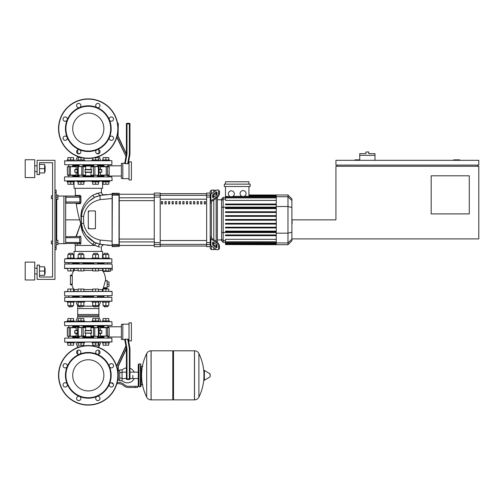 <?xml version="1.0" encoding="UTF-8"?>
<svg xmlns="http://www.w3.org/2000/svg" width="504" height="504" viewBox="0 0 504 504"><rect width="100%" height="100%" fill="white"/><g stroke="black" fill="none" stroke-linecap="round" stroke-linejoin="round"><path stroke-width="0.76" d="M459.749 160.329L459.749 159.85L453.795 159.85L453.795 160.329M469.274 213.904L431.178 213.904L431.178 175.808L469.274 175.808L469.274 213.904M477.609 165.091L477.609 166.282M291.885 238.902L478.8 238.902L478.8 166.282L335.935 166.282L335.935 219.857L292.169 219.857L291.885 222.321M478.8 165.091L478.8 160.329L335.935 160.329L335.935 165.091L478.8 165.091M359.743 159.85L354.98 159.85L354.98 160.329M337.126 165.091L337.126 166.282M65.677 219.857L79.657 219.857M374.982 155.327L359.743 155.327L359.743 153.663L365.935 153.663L365.935 151.994L368.796 151.994L368.796 153.663L374.982 153.663L374.982 160.329M359.743 160.329L359.743 155.327M52.58 195.804L52.58 162.71L39.488 162.71L39.488 174.617L37.107 174.617L37.107 160.329L54.961 160.329L54.961 279.38L37.107 279.38L37.107 265.098L39.488 265.098L39.488 277.005L52.58 277.005L52.58 243.904L51.389 243.904L51.389 241.044L52.58 241.044L52.58 198.664L51.389 198.664L51.389 195.804L52.58 195.804L52.58 162.71L39.488 162.71L52.58 162.71L52.58 243.904M51.389 241.044L51.389 243.904M56.152 240.332L57.941 240.332L57.941 242.474L56.152 242.474M57.941 242.474L57.941 244.616L56.152 244.616M51.389 195.804L51.389 198.664M56.152 195.092L57.941 195.092L57.941 197.234L56.152 197.234M57.941 197.234L57.941 199.376L56.152 199.376M100.8 321.647L102.325 321.647L100.8 321.647L98.885 316.884L98.885 315.813L77.717 315.813L77.717 316.884L77.717 308.549L98.885 308.549L77.717 308.549L77.717 306.167L75.795 301.411M132.791 375.341L132.791 378.542L132.791 375.341M122.075 380.589A7.503 7.503 0 0 0 134.215 378.542M134.215 372.141A7.503 7.503 0 0 0 129.969 368.285L129.969 348.554L128.331 339.249L124.702 339.249L126.397 348.869L118.301 366.225L126.397 348.869L126.397 378.914A0.592 0.592 0 0 0 126.989 379.506L129.37 379.506A0.592 0.592 0 0 0 129.969 378.914L129.969 348.554L129.969 378.914L129.37 378.914L129.37 379.506M126.397 367.914A7.503 7.503 0 0 0 122.075 370.094M119.694 380.104L117.678 380.104M119.694 372.601L119.694 380.816L122.075 380.816L122.075 369.867L119.694 369.867L119.694 372.601L122.075 372.601M119.694 370.579L118.301 370.579L118.301 366.225L118.301 379.273L118.062 366.175L118.301 379.273L117.804 379.273M113.318 383.96L113.532 384.747M135.173 387.488L137.554 387.488L137.554 386.297L135.173 386.297L135.173 387.488L128.425 387.488A7.144 7.144 0 0 1 123.959 385.919L123.115 385.239A7.144 7.144 0 0 0 118.648 383.676L116.871 383.676M117.193 382.486L118.648 382.486A8.335 8.335 0 0 1 123.858 384.313L124.709 384.987A5.954 5.954 0 0 0 128.425 386.297L135.173 386.297M112.014 382.857L112.014 383.676L113.148 383.676M119.694 378.082L122.075 378.082M140.408 386.77L140.408 363.913L138.978 363.913L138.978 386.77L140.408 386.77L141.126 386.058L141.126 366.295L142.79 366.295M172.79 351.527L173.508 350.816L173.508 399.867L194.462 399.867L194.462 350.816L194.525 399.867A4.883 4.883 0 0 0 198.897 397.146L198.897 353.537L198.897 397.146A49.291 49.291 0 0 0 203.925 377.761M194.525 399.867L194.525 350.816A4.883 4.883 0 0 1 198.897 353.537A49.291 49.291 0 0 1 203.925 372.922M203.925 375.341L203.925 370.686L204.378 370.434L204.378 380.249L203.925 379.997L203.925 375.341M210.174 375.341L210.174 374.081L210.174 375.341M151.061 350.816L172.79 350.816L172.79 399.867L151.124 399.867L151.124 350.816L151.061 399.867A4.883 4.883 0 0 1 146.683 397.146L146.683 353.537L146.683 397.146A49.291 49.291 0 0 1 146.683 353.537A4.883 4.883 0 0 1 151.061 350.816L151.061 399.867M141.126 386.058L141.126 366.295M105.897 258.785L64.726 258.785L111.869 258.785L111.869 262.836L82.612 262.836M64.726 262.836L88.301 262.836M74.012 263.308L72.96 262.836L78.75 262.836M97.852 262.836L97.493 262.836L97.493 264.027M93.681 264.027L93.681 262.836L93.328 262.836M103.635 262.836L104.297 262.836M68.437 262.836L70.699 262.836M67.845 258.073L67.845 254.545L70.699 254.545L70.699 258.073L67.126 258.073L67.126 258.785L64.726 258.785L64.487 262.597L111.869 262.836M101.386 258.546L102.325 258.785L102.325 258.073L105.897 258.073L105.897 254.545L108.757 254.545L108.757 258.073M70.699 258.073L74.271 258.073L74.271 258.785L75.216 258.546M88.301 359.755A15.586 15.586 0 0 1 103.881 375.341A15.586 15.586 0 0 1 88.301 390.928A15.586 15.586 0 0 1 72.715 375.341A15.586 15.586 0 0 1 88.301 359.755M88.301 405.103A29.761 29.761 0 0 1 58.533 375.341A29.761 29.761 0 0 1 88.301 345.58A29.761 29.761 0 0 1 118.062 375.341A29.761 29.761 0 0 1 88.301 405.103A29.761 29.761 0 0 1 58.533 375.341A29.761 29.761 0 0 1 88.301 345.58M79.55 354.224A22.856 22.856 0 0 1 97.045 354.224A2.142 2.142 0 0 1 96.352 350.727A2.142 2.142 0 0 1 99.383 350.727A2.142 2.142 0 0 1 97.045 354.224A22.856 22.856 0 0 1 109.418 366.591A2.142 2.142 0 0 1 111.397 363.63A2.142 2.142 0 0 1 113.539 365.772A2.142 2.142 0 0 1 109.418 366.591A22.856 22.856 0 0 1 109.418 384.086A2.142 2.142 0 0 1 112.915 383.393A2.142 2.142 0 0 1 112.915 386.423A2.142 2.142 0 0 1 109.418 384.086A22.856 22.856 0 0 1 97.045 396.459A2.142 2.142 0 0 1 100.013 398.437A2.142 2.142 0 0 1 97.864 400.586A2.142 2.142 0 0 1 97.045 396.459A22.856 22.856 0 0 1 67.183 366.591A22.856 22.856 0 0 1 79.55 354.224A2.142 2.142 0 0 1 76.589 352.246A2.142 2.142 0 0 1 78.731 350.097A2.142 2.142 0 0 1 79.55 354.224M88.301 397.725A22.384 22.384 0 0 1 65.917 375.341A22.384 22.384 0 0 1 88.301 352.957A22.384 22.384 0 0 1 110.685 375.341A22.384 22.384 0 0 1 88.301 397.725M80.249 399.956A2.142 2.142 0 0 1 77.219 399.956A2.142 2.142 0 0 1 79.55 396.459A2.142 2.142 0 0 1 80.249 399.956M65.199 387.053A2.142 2.142 0 0 1 63.057 384.911A2.142 2.142 0 0 1 67.183 384.086A2.142 2.142 0 0 1 65.199 387.053M63.687 367.29A2.142 2.142 0 0 1 63.687 364.26A2.142 2.142 0 0 1 67.183 366.591A2.142 2.142 0 0 1 63.687 367.29M88.301 113.072A15.586 15.586 0 0 0 72.715 128.659A15.586 15.586 0 0 0 88.301 144.245A15.586 15.586 0 0 0 103.881 128.659A15.586 15.586 0 0 0 88.301 113.072M118.062 128.659A29.761 29.761 0 0 0 88.301 98.897A29.761 29.761 0 0 0 58.533 128.659A29.761 29.761 0 0 0 88.301 158.42A29.761 29.761 0 0 0 118.062 128.659M88.301 151.515A22.856 22.856 0 0 0 97.045 107.541A22.856 22.856 0 0 0 79.55 107.541A2.142 2.142 0 0 0 80.249 104.044A2.142 2.142 0 0 0 77.219 104.044A2.142 2.142 0 0 0 79.55 107.541L79.55 107.541A22.856 22.856 0 0 0 67.183 119.914A2.142 2.142 0 0 0 65.199 116.947A2.142 2.142 0 0 0 63.057 119.089A2.142 2.142 0 0 0 67.183 119.914A2.142 2.142 0 0 1 67.183 119.914A22.856 22.856 0 0 0 67.183 137.409A2.142 2.142 0 0 0 63.687 136.71A2.142 2.142 0 0 0 63.687 139.74A2.142 2.142 0 0 0 67.183 137.409L67.183 137.409A22.856 22.856 0 0 0 79.55 149.776A2.142 2.142 0 0 0 76.589 151.754A2.142 2.142 0 0 0 78.731 153.903A2.142 2.142 0 0 0 79.55 149.776L79.55 149.776A22.856 22.856 0 0 0 88.301 151.515M88.301 151.042A22.384 22.384 0 0 0 110.685 128.659A22.384 22.384 0 0 0 88.301 106.275A22.384 22.384 0 0 0 65.917 128.659A22.384 22.384 0 0 0 88.301 151.042M97.045 149.776A2.142 2.142 0 0 0 96.352 153.273A2.142 2.142 0 0 0 99.383 153.273A2.142 2.142 0 0 0 97.045 149.776L97.045 149.776M109.418 137.409A2.142 2.142 0 0 0 111.397 140.37A2.142 2.142 0 0 0 113.539 138.228A2.142 2.142 0 0 0 109.418 137.409L109.418 137.409M109.418 119.914A2.142 2.142 0 0 0 112.915 120.607A2.142 2.142 0 0 0 112.915 117.577A2.142 2.142 0 0 0 109.418 119.914A2.142 2.142 0 0 1 109.418 119.908M97.045 107.541A2.142 2.142 0 0 0 100.013 105.563A2.142 2.142 0 0 0 97.864 103.415A2.142 2.142 0 0 0 97.045 107.541L97.045 107.541M72.608 263.308L79.103 263.308M82.914 263.308L93.681 263.308M73.559 268.632L74.277 269.476L74.088 270.428A16.462 16.462 0 0 0 71.738 275.216L70.44 275.216L70.44 284.741L71.738 284.741A16.462 16.462 0 0 0 74.088 289.529C74.516 290.417 74.189 291.047 73.118 291.406C74.189 291.047 74.516 290.417 74.088 289.529L78.151 289.529M103.018 271.247L103.156 271.404A16.462 16.462 0 0 1 105.563 280.218L105.5 280.218M103.295 288.313A16.462 16.462 0 0 1 102.507 289.529L98.444 289.529M70.44 284.741L72.274 284.741L72.267 284.143L72.274 284.741L72.267 284.143L72.274 284.741L72.267 284.143L72.274 284.741L72.267 284.143L72.274 284.741L72.267 284.143L70.44 284.143M72.267 284.143L72.274 275.216L72.267 275.814L72.274 275.216L72.267 275.814L72.274 275.216L70.44 275.216M70.699 291.406L70.699 289.025L67.845 289.025L67.845 291.406L64.487 291.646L111.869 291.406L64.487 291.646L64.726 295.93L112.108 295.691L107.806 295.93L107.806 297.36M112.108 268.311L64.487 268.311L111.869 268.55M68.557 264.027L111.869 264.027L64.726 264.027L64.487 268.311L67.845 268.55L67.845 270.932L73.559 270.932L73.559 268.55L78.151 268.55L78.151 270.932L83.866 270.932L83.866 268.55L92.73 268.55L92.73 270.932L98.444 270.932L98.444 268.55L95.59 268.55L95.59 270.932M103.994 297.36L103.755 295.93M97.732 295.93L97.493 297.36M93.681 297.36L93.448 295.93M70.699 289.025L73.559 289.025L73.559 291.406L78.151 291.406L78.151 289.025L83.866 289.025L83.866 291.406L92.73 291.406L92.73 289.025L98.444 289.025L98.444 291.406L103.043 291.406L103.043 289.025L108.757 289.025L108.757 291.406L112.108 291.646L112.108 295.691L72.841 295.93M78.87 295.93L83.154 295.93M103.225 288.313L107.113 288.313L107.113 280.218M103.295 288.238L105.512 280.23M105.897 270.932L105.897 268.55L110.326 268.55L108.757 268.55L110.326 268.55L108.757 268.55L110.326 268.55L108.757 268.55L108.757 270.932L103.043 270.932L103.043 268.55L98.444 268.55L103.043 268.55L102.287 270.428L98.444 270.428M110.326 268.55L110.326 271.404L103.144 271.391M92.73 289.529L83.866 289.529M74.088 270.428L78.151 270.428M83.866 270.428L92.73 270.428M97.493 263.308L103.994 263.308M109.469 301.411L109.469 302.123L102.325 302.123L102.325 301.411M103.994 306.646L107.806 306.646L104.233 306.886L103.994 305.644M108.757 302.123L108.757 305.644L103.043 305.644L103.043 302.123M105.897 302.123L105.897 305.644M105.897 291.406L105.897 289.025M99.162 301.411L99.162 302.123L92.018 302.123L92.018 301.411M93.681 306.646L97.493 306.646L93.92 306.886L93.681 305.644M98.444 302.123L98.444 305.644L92.73 305.644L92.73 302.123M95.59 302.123L95.59 305.644M95.59 291.406L95.59 289.025M84.584 301.411L84.584 302.123L77.44 302.123L77.44 301.411M79.103 306.646L82.914 306.646L79.342 306.886L79.103 305.644M83.866 302.123L83.866 305.644L78.151 305.644L78.151 302.123M81.012 302.123L81.012 305.644M81.012 291.406L81.012 289.025M74.271 301.411L74.271 302.123L67.126 302.123L67.126 301.411M68.796 306.646L72.608 306.646L69.035 306.886L68.796 305.644M73.559 302.123L73.559 305.644L67.845 305.644L67.845 302.123M70.699 302.123L70.699 305.644M72.608 254.545L72.608 253.31L68.796 253.31L68.796 254.545M68.796 253.31L72.608 253.31M70.699 254.545L73.559 254.545L73.559 258.073M78.151 268.55L70.699 268.55L70.699 270.932M107.806 254.545L107.806 253.31L103.994 253.31L103.994 254.545M103.994 253.31L107.806 253.31M103.043 258.073L103.043 254.545L105.897 254.545M105.897 258.073L109.469 258.073L109.469 258.785M97.493 254.545L97.493 253.31L93.681 253.31L93.681 254.545M93.681 253.31L97.493 253.31M92.018 258.785L92.018 258.073L95.59 258.073L95.59 254.545L98.444 254.545L98.444 258.073M92.73 258.073L92.73 254.545L95.59 254.545M95.59 258.073L99.162 258.073L99.162 258.785M95.59 268.55L83.866 268.55M82.914 254.545L82.914 253.31L79.103 253.31L79.103 254.545M79.103 253.31L82.914 253.31M77.44 258.785L77.44 258.073L81.012 258.073L81.012 254.545L83.866 254.545L83.866 258.073M78.151 258.073L78.151 254.545L81.012 254.545M81.012 258.073L84.584 258.073L84.584 258.785M81.012 268.55L81.012 270.932M107.113 281.881L109.015 281.881L109.015 286.644L107.113 286.644M107.113 284.262L109.015 284.262M110.326 270.094L112.228 270.094L112.228 265.337M67.126 342.128L67.126 342.84L70.699 342.84L70.699 345.221L67.845 345.221L67.845 342.84M73.559 342.84L73.559 345.221L70.699 345.221M70.699 342.84L74.271 342.84L74.271 342.128M77.44 342.128L77.44 342.84L81.012 342.84L81.012 345.221L78.151 345.221L78.151 342.84M83.866 342.84L83.866 345.221L81.012 345.221M81.012 342.84L84.584 342.84L84.584 342.128M102.325 342.128L102.325 342.84L105.897 342.84L105.897 345.221L103.043 345.221L103.043 342.84M108.757 342.84L108.757 345.221L105.897 345.221M105.897 342.84L109.469 342.84L109.469 342.128M92.018 342.128L92.018 342.84L95.59 342.84L95.59 345.221L92.73 345.221L92.73 342.84M98.444 342.84L98.444 345.221L95.59 345.221M95.59 342.84L99.162 342.84L99.162 342.128M70.699 321.647L67.126 321.647L67.126 320.935L74.271 320.935L74.271 321.647M73.559 320.935L73.559 318.553L67.845 318.553L67.845 320.935M70.699 320.935L70.699 318.553M81.012 320.935L77.44 320.935L77.44 321.647L84.584 321.647L84.584 320.935L81.012 320.935L81.012 318.553L78.151 318.553L78.151 320.935M83.866 320.935L83.866 318.553L81.012 318.553M102.325 321.647L102.325 320.935L109.469 320.935L109.469 321.647L111.869 321.647L64.726 321.647M108.757 320.935L108.757 318.553L103.043 318.553L103.043 320.935M105.897 320.935L105.897 318.553M95.59 321.647L99.162 321.647L99.162 320.935L95.59 320.935L95.59 318.553L92.73 318.553L92.73 320.935M98.444 320.935L98.444 318.553L95.59 318.553M92.018 321.647L92.018 320.935L95.59 320.935M111.869 301.411L111.869 297.36L64.726 297.36L64.726 301.411L112.108 301.172L64.726 301.411M100.8 301.411L98.885 306.167L97.493 306.167M93.681 306.167L82.914 306.167M79.103 306.167L77.717 306.167M98.885 306.167L98.885 314.502L77.717 314.502L98.885 314.502L98.885 316.884L77.717 316.884L75.795 321.647M103.994 296.648L97.493 296.648M93.681 296.648L82.914 296.648M79.103 296.648L72.608 296.648M72.129 297.36L72.841 297.303M104.473 297.36L103.755 297.303M111.869 342.128L111.869 338.077L64.726 338.077L64.726 342.128L112.108 341.888L64.726 342.128M100.8 342.128L98.885 346.884L97.033 346.884M75.795 342.128L77.717 347.521L77.717 346.884L79.569 346.884M98.885 346.884L98.885 342.84M103.994 337.365L97.493 337.365M93.681 337.365L82.914 337.365M79.103 337.365L72.608 337.365M72.129 338.077L72.841 338.02M104.473 338.077L103.755 338.02M108.039 325.697L64.726 325.697L64.487 321.886L109.469 321.647M64.726 325.697L112.108 325.458L111.869 321.647M72.217 325.697L72.841 325.748M103.755 325.748L105.897 325.697M97.732 325.697L104.473 325.697L103.761 325.697L103.994 327.48M78.87 325.697L72.841 325.697M103.994 326.409L97.493 326.409M93.681 326.409L82.914 326.409M79.103 326.409L72.608 326.409M129.018 340.937L131.399 340.937L131.399 322.837L129.018 322.837L129.018 340.937M129.018 324.148L122.825 324.148L122.825 339.627L124.765 339.627L125.962 346.412L124.765 339.627M129.018 339.627L128.394 339.627L129.969 348.554L128.394 339.627M126.989 379.506L126.989 348.812L126.397 348.869M116.871 367.006L116.632 365.86L125.893 346.002L116.632 366.232M127.682 339.028L129.37 348.604L129.969 348.554M108.423 327.48L104.486 327.48M98.305 336.294L91.205 336.294L98.891 336.294L90.966 336.055L90.966 333.314M79.008 336.294L85.397 336.294M122.825 324.387L121.395 324.387L121.395 339.387L122.825 339.387M97.493 327.008L102.98 327.008L102.822 327.512M77.465 330.46L74.686 330.693L77.465 330.693M77.465 333.314L74.913 333.314L74.686 330.693M91.476 330.46L91.476 333.314L85.031 333.075L85.126 330.46L91.476 330.46L90.966 330.46L90.966 327.72L99.13 327.72L91.205 327.48L93.681 327.48L93.681 325.697M83.009 327.48L85.397 327.48L83.059 327.48L83.28 336.055L81.724 336.055L85.636 336.055L85.636 333.314L85.126 333.314M99.13 330.46L101.909 330.693L101.688 333.314L99.13 333.314M68.701 336.294L68.179 336.294L68.701 336.294M76.01 327.48L67.442 327.72L76.148 327.72L76.148 330.46M67.662 336.294L76.01 336.294M76.135 335.96L75.959 336.275M83.059 327.48L79.008 327.48M85.617 335.96L85.308 336.275M91.293 336.275L90.985 335.96M97.493 325.697L97.493 327.48L98.891 327.48M108.94 327.48L100.586 327.48M100.636 336.275L100.46 335.96M100.586 336.294L109.154 336.055L100.453 336.055L100.453 333.314M97.493 336.766L102.98 336.766L102.822 336.256M81.812 327.48L85.636 327.72L85.636 330.46M100.453 330.46L100.453 327.72L109.154 327.72L109.154 336.055M76.148 333.314L76.148 336.055L67.586 336.294M72.267 275.814L72.274 275.216L72.267 275.814L72.274 275.216L72.267 275.814L70.44 275.814M67.845 268.55L64.726 268.55M108.039 264.027L111.869 264.027L112.108 265.337M103.156 271.404L102.287 270.428M116.632 365.86L125.893 346.002M68.701 327.48L68.179 327.48M109.469 159.97L109.469 160.688L109.469 159.97L102.325 159.97L102.325 160.688M103.043 159.97L103.043 157.588L108.757 157.588L108.757 159.97M105.897 159.97L105.897 157.588M74.271 160.688L74.271 159.97L67.126 159.97L67.126 160.688M67.845 159.97L67.845 157.588L73.559 157.588L73.559 159.97M70.699 159.97L70.699 157.588M84.584 160.688L84.584 159.97L77.44 159.97L77.44 160.688M78.151 159.97L78.151 157.588L81.308 157.588M81.012 159.97L81.012 157.588M83.866 159.97L83.866 158.092M99.162 160.688L99.162 159.97L92.018 159.97L92.018 160.688M92.73 159.97L92.73 158.092M95.294 157.588L98.444 157.588L98.444 159.97M95.59 159.97L95.59 157.588M103.043 181.875L103.043 184.256L105.897 184.256L105.897 181.875L109.469 181.875L109.469 181.163L67.126 181.163L67.126 181.875L70.699 181.875L70.699 184.256L73.559 184.256L73.559 181.875M105.897 184.256L108.757 184.256L108.757 181.875M105.897 181.875L102.325 181.875L102.325 181.163M74.271 181.163L74.271 181.875L70.699 181.875M67.845 181.875L67.845 184.256L70.699 184.256M84.584 181.163L84.584 181.875L81.012 181.875L81.012 184.256L83.866 184.256L83.866 181.875M78.151 181.875L78.151 184.256L81.012 184.256M81.012 181.875L77.44 181.875L77.44 181.163M99.162 181.163L99.162 181.875L95.59 181.875L95.59 184.256L98.444 184.256L98.444 181.875M92.73 181.875L92.73 184.256L95.59 184.256M95.59 181.875L92.018 181.875L92.018 181.163M64.726 160.688L64.726 164.732L111.869 164.732L111.869 160.688L64.487 160.921L111.869 160.688M100.8 160.688L99.074 156.404M75.795 160.688L77.522 156.404M98.885 149.871L98.885 153.644L96.68 153.544M77.717 149.871L77.717 153.644L79.922 153.544M104.473 164.732L103.755 164.789M72.129 164.732L72.841 164.789M72.608 165.444L79.103 165.444M82.914 165.444L93.681 165.444M97.493 165.444L103.994 165.444M129.018 161.872L131.399 161.872L131.399 179.972L129.018 179.972L129.018 161.872M129.018 178.662L122.825 178.662L122.825 163.183L124.765 163.183L125.269 163.781L128.331 163.561L129.969 154.255L128.394 163.183L129.018 163.183M125.269 163.781L126.989 153.997L126.397 153.94L124.765 163.183L125.962 156.398L116.789 137.277M126.989 153.997L126.989 123.896L129.37 123.896L129.37 154.205L129.969 154.255L129.969 123.896A0.592 0.592 0 0 0 129.37 123.304L126.989 123.304A0.592 0.592 0 0 0 126.397 123.896L126.397 153.94L124.702 163.561M118.062 123.304L118.062 136.634L118.301 123.537L117.577 123.304M126.397 153.94L126.397 123.896L126.397 153.94L118.301 136.584M126.989 123.304L129.37 123.304L126.989 123.304L126.989 123.896L126.397 123.896M105.897 175.329L107.9 175.329M68.701 175.329L72.116 175.329M78.29 166.515L85.397 166.515L77.704 166.515L85.636 166.755L85.636 169.495M97.587 166.515L94.172 166.515M122.825 163.422L121.395 163.422L121.395 178.422L122.825 178.422M97.493 175.808L102.98 175.808L102.822 175.298M77.465 172.349L74.686 172.116L74.913 169.495L77.465 169.495M85.126 172.349L85.126 169.495L91.476 169.495L91.476 172.349L85.126 172.349L85.636 172.349L85.636 175.09L77.465 175.09L85.397 175.329L82.914 175.329L82.914 176.879M93.587 175.329L91.205 175.329L93.542 175.329L93.322 166.755L94.878 166.755L90.966 166.755L90.966 169.495L91.476 169.495M99.13 172.349L101.909 172.116L99.13 172.116M99.13 169.495L101.688 169.495L101.909 172.116M100.586 175.329L109.154 175.09L100.453 175.09L100.453 172.349M108.94 166.515L100.586 166.515M100.46 166.849L100.636 166.534M91.293 175.31L90.978 175.001M93.542 175.329L97.587 175.329M90.978 166.849L91.293 166.534M79.103 176.879L79.103 175.329L77.704 175.329M85.308 166.534L85.617 166.849M67.662 175.329L76.01 175.329M75.959 166.534L76.135 166.849M76.01 166.515L67.442 166.755L76.148 166.755L76.148 169.495M97.493 166.043L102.98 166.043L102.822 166.553M94.783 175.329L90.966 175.09L90.966 172.349M76.148 172.349L76.148 175.09L67.442 175.09L67.442 166.755M100.453 169.495L100.453 166.755L109.248 166.755L109.009 175.329M124.765 163.183L125.962 156.398L116.89 136.937M129.969 154.255L128.394 163.183M68.701 166.515L68.179 166.515M108.158 180.923L64.726 180.923L112.108 180.684L111.869 176.879L68.437 176.879M108.158 176.879L64.726 176.879M82.914 176.4L93.681 176.4M97.493 176.4L102.583 176.4L103.635 176.879M72.96 176.879L74.012 176.4L79.103 176.4M64.726 180.923L68.437 180.923M72.96 180.923L75.216 181.163M101.386 181.163L103.635 180.923M291.885 217.388L291.885 219.857M292.169 222.321L291.885 224.034M292.169 223.404L291.885 224.135M211.403 193.757L211.403 190.09L213.784 190.09L213.784 192.074L213.784 190.09L216.166 190.392M211.403 237.264L211.403 202.451L210.212 203.301L210.212 236.407L211.403 237.68A1.191 0.844 0 0 0 211.749 238.272L216.947 241.945L216.103 242.544A3.572 1.783 54.7 0 1 218.629 246.853L219.473 246.261A3.572 1.783 -125.3 0 0 216.947 241.945M211.403 190.09L210.212 191.281L210.212 195.143L210.212 193.07L206.64 193.07L206.64 246.645L210.212 246.645L210.212 244.566L210.212 248.428L211.403 249.619L211.403 245.952M211.403 249.619L213.784 249.619L213.784 247.634L213.784 249.619L216.348 249.436M213.784 244.604L213.784 242.588L213.784 244.604M213.784 239.709L213.784 200L213.784 239.709M213.784 197.127L213.784 195.111L213.784 197.127M212.594 197.127L212.594 195.439A1.191 0.592 125.3 0 1 213.438 194.002L216.103 192.118A1.191 0.592 125.3 0 1 216.789 191.986A1.191 0.592 125.3 0 1 216.947 192.364L216.947 194.046A1.191 0.592 125.3 0 1 216.103 195.483L213.438 197.373A1.191 0.592 125.3 0 1 212.745 197.505A1.191 0.592 125.3 0 1 212.594 197.127L213.154 197.524M216.103 192.118L216.947 192.711L214.276 194.601A1.191 0.592 -54.7 0 0 213.438 196.037L213.438 197.373M212.594 244.27L212.594 242.588A1.191 0.592 54.7 0 1 212.745 242.21A1.191 0.592 54.7 0 1 213.438 242.336L213.438 243.671A1.191 0.592 -125.3 0 0 214.276 245.108L216.947 246.998L216.103 247.596L213.438 245.706A1.191 0.592 54.7 0 1 212.594 244.27L213.438 243.671M213.438 242.336L216.103 244.226A1.191 0.592 54.7 0 1 216.947 245.662L216.947 247.344A1.191 0.592 54.7 0 1 216.789 247.722A1.191 0.592 54.7 0 1 216.103 247.596M210.212 202.035A2.381 1.682 -0 0 1 210.911 200.844L216.103 197.165L216.947 197.763L211.749 201.436A1.191 0.844 180 0 0 211.403 202.035L211.403 202.451M216.947 197.763A3.572 1.783 -54.7 0 0 219.473 193.454L219.473 191.766A3.572 1.783 -54.7 0 0 219.007 190.638L218.169 190.039A3.572 1.783 125.3 0 0 216.103 190.43L210.911 194.109A2.381 1.682 180 0 0 210.212 195.3M219.473 193.454L218.629 192.856A3.572 1.783 125.3 0 1 216.103 197.165M218.629 192.856L218.629 191.173L219.473 191.766M218.169 190.039A3.572 1.783 125.3 0 1 218.629 191.173M210.212 244.415A2.381 1.682 -0 0 0 210.911 245.606L216.103 249.278A3.572 1.783 54.7 0 0 218.169 249.669L219.007 249.071A3.572 1.783 -125.3 0 0 219.473 247.943L219.473 246.261M216.103 242.544L210.911 238.871A2.381 1.682 180 0 1 210.212 237.68M219.473 247.943L218.629 248.535A3.572 1.783 54.7 0 1 218.169 249.669M218.629 248.535L218.629 246.853M221.596 239.954L217.356 239.954M221.596 199.76L217.356 199.76M216.166 193.265L216.166 195.439M216.166 198.318L216.166 241.397M216.166 244.27L216.166 246.443M243.067 190.6A2.974 2.974 0 0 1 246.047 193.58A2.974 2.974 0 0 1 243.067 196.554A2.974 2.974 0 0 1 240.093 193.58A2.974 2.974 0 0 1 243.067 190.6M248.926 186.518L248.926 196.346L244.049 196.39M231.355 190.821A2.974 2.974 0 0 1 234.335 193.794A2.974 2.974 0 0 1 231.355 196.774A2.974 2.974 0 0 1 228.381 193.794A2.974 2.974 0 0 1 231.355 190.821M242.084 196.39L232.892 196.346L232.079 196.686L276.261 196.686M276.261 200.397L225.496 200.397L225.496 196.686L230.63 196.686L225.496 196.346L225.496 186.518M225.496 196.686L225.496 196.346M224.305 184.136L224.305 186.518L250.116 186.518L250.116 184.136L224.305 184.136M225.496 184.136L225.496 181.755L248.926 181.755L248.926 184.136M223.152 197.379L221.596 198.941L221.596 240.773L223.152 242.336L223.152 197.379L225.496 197.379M217.356 242.267L217.356 197.442M225.496 244.566L276.261 244.711L225.496 244.566L225.496 239.312L276.261 239.312M276.261 220.21L225.496 220.21L276.261 220.21L225.496 220.21L225.496 219.498L276.261 219.498M287.979 194.998L287.979 244.711L291.885 240.811L291.885 198.904L287.979 194.998L276.261 194.998L276.261 244.566M225.496 227.947L276.261 227.947L225.496 227.947L225.496 227.235L276.261 227.235M225.496 224.078L276.261 224.078L225.496 224.078L225.496 223.367L276.261 223.367M225.496 235.683L276.261 235.683L225.496 235.683L225.496 234.965L276.261 234.965M225.496 231.815L276.261 231.815L225.496 231.815L225.496 231.097L276.261 231.097M276.261 211.762L225.496 211.762L225.496 212.48L276.261 212.48M276.261 215.63L225.496 215.63L225.496 216.348L276.261 216.348M276.261 204.032L225.496 204.032L225.496 204.744L276.261 204.744M276.261 207.9L225.496 207.9L225.496 208.612L276.261 208.612M160.209 193.694L206.64 193.694M206.64 246.015L160.209 246.015M193.542 203.95L194.733 203.95L194.733 201.569L193.542 201.569L193.542 203.95M197.114 203.95L198.305 203.95L198.305 201.569L197.114 201.569L197.114 203.95M168.544 203.95L169.735 203.95L169.735 201.569L168.544 201.569L168.544 203.95M175.688 203.95L176.879 203.95L176.879 201.569L175.688 201.569L175.688 203.95M200.686 203.95L201.877 203.95L201.877 201.569L200.686 201.569L200.686 203.95M189.97 203.95L191.161 203.95L191.161 201.569L189.97 201.569L189.97 203.95M186.398 203.95L187.589 203.95L187.589 201.569L186.398 201.569L186.398 203.95M172.116 203.95L173.307 203.95L173.307 201.569L172.116 201.569L172.116 203.95M180.451 201.569L179.26 201.569L179.26 203.95L180.451 203.95L180.451 201.569M164.972 203.95L166.162 203.95L166.162 201.569L164.972 201.569L164.972 203.95M184.017 201.569L182.826 201.569L182.826 203.95L184.017 203.95L184.017 201.569M161.4 203.95L162.59 203.95L162.59 201.569L161.4 201.569L161.4 203.95M204.259 203.95L205.449 203.95L205.449 201.569L204.259 201.569L204.259 203.95M206.64 244.566L210.212 244.566L210.212 195.143L206.64 195.143M160.209 246.047L206.64 246.047M160.209 193.662L206.64 193.662M154.255 244.566L154.255 246.645L160.209 246.645L160.209 193.07L154.255 193.07L154.255 244.566L160.209 244.566M119.253 219.857L119.253 200.661L154.255 200.661M154.255 197.801L119.253 197.801L119.253 194.261L154.255 194.261M161.4 201.707L162.59 201.569M98.4 193.082L101.487 192.522L98.356 193.095L92.9 195.18C87.268 199.017 83.507 204.158 81.623 210.603L80.892 215.366L81.22 223.442L80.987 224.891L81.22 223.442L80.785 223.549A114.282 114.282 0 0 1 76.255 203.704L80.142 203.723L80.936 202.898L80.911 196.258L80.111 195.426L75.436 195.413A114.282 114.282 0 0 1 75.216 188.307M104.032 194.783L104.164 194.771C102.942 194.972 102.054 194.223 101.487 192.522A88.112 88.112 0 0 1 101.386 188.307M80.936 223.562L82.095 230.964C84.067 236.326 87.62 240.83 92.742 244.49L98.337 246.714C102.375 247.496 102.375 247.496 98.337 246.714A2.381 1.814 100.7 0 1 100.605 244.371L100.63 244.377M84.584 258.546L92.018 258.546M99.162 258.546L102.325 258.546M74.025 258.073L74.025 251.408L102.577 251.408L102.577 258.073M74.025 181.875L74.025 188.307L102.577 188.307L102.577 181.875M74.271 258.546L77.44 258.546M94.847 210.924A0.592 0.592 0 0 1 95.445 211.523L95.445 228.186A0.592 0.592 0 0 1 94.847 228.784L88.893 228.784A0.592 0.592 0 0 1 88.301 228.186L88.301 211.523A0.592 0.592 0 0 1 88.893 210.924L94.847 210.924L95.407 211.724L94.847 210.924L88.893 210.924L88.584 212.026L88.893 210.924M94.847 228.784L95.407 227.991L94.847 228.784L88.893 228.784L88.584 227.682L88.893 228.784M119.253 195.187L119.253 246.406L112.348 246.645L112.348 245.631L119.253 245.391M119.253 194.317L112.348 194.078L112.108 193.303L112.108 246.406M109.847 194.298L112.108 194.261L112.108 195.187L112.108 194.261L100.605 195.338C105.323 194.563 105.323 194.563 100.605 195.338L94.721 197.266L88.937 201.461L94.721 197.266A2.381 0.743 -115.7 0 1 92.9 195.18L92.9 195.18M92.742 244.49A2.381 0.743 116 0 1 94.588 242.38L86.398 235.463L94.588 242.38L100.605 244.371C105.197 245.127 105.197 245.127 100.605 244.371L112.108 245.454L112.108 241.164L112.108 244.522L112.108 241.164L100.17 240.08C90.821 237.907 85.296 232.275 83.607 223.19L83.607 216.525C85.296 207.434 90.821 201.808 100.17 199.628A5.954 1.285 -100.7 0 1 100.605 195.338L100.63 195.332M80.936 202.898L79.727 203.188A0.592 0.416 90 0 1 80.142 203.723L80.01 203.723M77.855 203.711L76.255 203.704L75.669 203.188L76.558 203.704M79.727 203.188L79.966 201.997L79.727 203.188L65.917 203.188L65.917 196.043L79.727 196.043L79.966 202.948M80.911 196.258L79.966 196.283L79.966 197.234L65.677 197.234M80.111 195.426A0.592 0.384 -90 0 1 79.727 196.043M95.81 193.832L96.371 193.637L95.81 193.832M96.56 193.574L97.518 193.297L96.56 193.574M65.677 201.997L79.966 201.997L79.966 197.234M80.93 236.842L80.136 236.023A0.592 0.416 -90 0 1 79.727 236.521L79.727 243.665L79.727 242.474L65.917 242.474L65.677 243.426L80.898 243.445L80.93 236.842L79.727 236.521L65.677 236.76L65.917 237.712L79.727 237.712L79.727 243.665A0.592 0.372 -90 0 1 80.098 244.27L80.898 243.445M80.136 236.023C74.92 236.061 74.92 236.061 80.136 236.023M76.192 236.048L75.606 236.521L76.192 236.048L80.785 223.549L76.501 236.048M80.098 244.27C73.672 244.276 73.672 244.276 80.098 244.27L79.878 244.27M78.17 244.276L76.847 244.276M82.095 230.964L81.711 229.61L82.095 230.964A2.381 1.228 158.9 0 0 82.813 229.547L85.951 234.896L82.813 229.553C85.176 234.946 89.101 239.224 94.588 242.38M81.465 228.539L81.358 228.003L81.465 228.539M81.302 227.676L81.207 227.052L81.302 227.676M81.175 226.85L81.068 225.931L81.175 226.85M87.935 240.364L87.299 239.633M80.987 224.891A2.381 1.978 173.7 0 0 81.365 223.612L81.22 223.442M97.045 196.302L95.855 196.762L97.045 196.302M88.421 201.978L87.104 203.408L88.421 201.978M98.356 193.095A2.381 1.802 -100.7 0 0 100.605 195.338L95.628 196.856M81.623 210.603A2.381 0.989 -162.7 0 1 82.297 211.642L82.297 211.636C84.533 205.449 88.679 200.655 94.721 197.266M82.549 228.822L81.314 223.152L82.813 229.553L81.365 223.612L83.607 223.19M80.892 215.366A2.381 1.058 -173.7 0 1 81.365 216.103L82.303 211.636L81.365 216.103L81.365 223.612M82.039 227.178L82.303 228.085L82.039 227.178M95.634 242.859L97.272 243.489M75.216 251.408L75.216 245.454L94.563 245.454A2.381 1.084 110.9 0 1 96.547 243.224M112.108 245.391L112.348 195.168L119.013 195.168L119.013 244.541L112.108 244.522L112.108 241.164L100.17 240.08A5.954 1.285 -79.3 0 0 100.605 244.371L103.805 244.894M109.815 245.41L106.848 245.227M96.27 243.117L95.584 242.833L96.27 243.117M86.814 231.582L88.635 233.85M95.672 196.837L100.605 195.338L95.672 196.837M100.17 199.628L112.108 198.544M101.789 195.124L106.867 194.481L101.789 195.124M98.374 246.721L100.057 247.067M95.445 211.523L95.445 228.186M112.108 245.454L112.108 241.164M79.966 242.474L79.727 243.665M83.607 216.525L81.365 216.103L82.139 212.178M81.661 214.175L81.862 213.224M99.905 244.232L100.447 244.346M112.108 194.261L100.605 195.338M54.961 249.619L56.152 249.619L56.152 190.09L54.961 190.09M57.941 243.665L65.677 243.665L65.677 196.043L57.941 196.043M45.083 171.518L45.083 165.803L45.083 171.518L44.604 171.518M34.726 168.664L34.726 177.591L25.2 177.591L25.2 159.73L34.726 159.73L34.726 168.664M45.083 273.905L45.083 268.191L45.083 273.905L44.604 273.905M34.726 271.051L34.726 279.978L25.2 279.978L25.2 262.118L34.726 262.118L34.726 271.051M39.488 275.335L44.604 275.335L44.604 266.761L39.488 266.761M39.488 271.051L44.604 271.051M39.488 172.948L44.604 172.948L44.604 164.373L39.488 164.373M39.488 168.664L44.604 168.664M39.488 277.005L52.58 277.005L39.488 277.005M52.58 241.044L52.58 198.664M210.174 376.601L210.029 373.823L204.378 370.434M117.823 375.341A29.528 29.528 0 0 1 88.301 404.87A29.528 29.528 0 0 1 58.773 375.341A29.528 29.528 0 0 1 88.301 345.813A29.528 29.528 0 0 1 117.823 375.341M88.301 158.187A29.528 29.528 0 0 0 117.823 128.659A29.528 29.528 0 0 0 88.301 99.13A29.528 29.528 0 0 0 58.773 128.659A29.528 29.528 0 0 0 88.301 158.187M105.424 280.81L107.113 280.81M107.113 287.715L103.496 287.715M111.869 297.36L64.726 297.36M111.869 338.077L64.726 338.077M126.989 348.812L125.269 339.028M126.328 348.459L118.062 366.175M116.871 365.91L125.962 346.412M129.37 348.604L129.37 378.914L126.397 378.914M93.681 336.766L82.914 336.766M79.103 336.766L73.534 336.766L74.132 337.365L73.534 336.294M73.534 327.48L74.132 326.409L73.534 327.008L79.103 327.008M82.914 327.008L93.681 327.008M77.465 333.075L74.686 333.075M85.031 330.693L91.57 330.693M91.57 333.075L85.031 333.075M99.13 330.693L101.909 330.693M101.909 333.075L99.13 333.075M70.365 327.48L70.365 336.294M69.117 327.48L69.117 336.294M67.442 327.72L67.442 336.055M78.29 327.48L81.724 327.72L81.724 336.055L77.704 336.294M77.559 327.72L78.202 327.72L78.29 336.294M93.542 336.294L93.542 327.48M94.783 336.294L94.783 327.48M99.042 336.055L98.4 336.055L98.305 327.48M109.009 336.294L109.154 327.72M107.478 327.48L107.478 336.294M106.237 327.48L106.237 336.294M64.726 164.732L111.869 164.732M129.37 154.205L127.682 163.781M117.621 123.537L118.301 123.537M118.062 136.634L126.328 154.35M129.37 123.304L129.37 123.896L129.969 123.896M73.534 166.515L73.534 166.043L79.103 166.043M82.914 166.043L93.681 166.043M93.681 175.808L82.914 175.808M79.103 175.808L73.534 175.808L74.132 176.4L73.534 175.329M77.465 172.116L74.686 172.116M74.686 169.735L77.465 169.735M91.57 172.116L85.031 172.116M85.031 169.735L91.57 169.735M99.13 169.735L101.909 169.735M106.237 175.329L106.237 166.515M107.478 175.329L107.478 166.515M98.305 175.329L94.878 175.09L94.878 166.755L98.891 166.515M99.042 175.09L98.4 175.09L98.305 166.515M78.29 175.329L78.202 166.755L77.465 166.755L77.704 166.515M81.812 175.329L81.812 166.515M83.059 175.329L83.059 166.515M77.559 166.755L77.465 175.09M67.353 166.755L67.442 175.09M69.117 175.329L69.117 166.515M70.365 175.329L70.365 166.515M109.154 175.09L109.154 166.755M213.438 196.037L212.594 195.439M214.276 194.601L213.438 194.002M213.154 242.191L212.594 242.588M214.276 245.108L213.438 245.706M210.911 200.844L210.911 194.109M210.911 245.606L210.911 238.871M276.261 195.502L248.926 195.502M276.261 195.943L248.926 195.943M225.496 199.048L223.152 199.048L221.596 200.554M221.596 207.541L223.152 207.138L276.261 207.138M225.496 240.66L223.152 240.66L221.596 239.154M221.596 232.168L223.152 232.571L276.261 232.571M276.261 197.902L225.496 197.902M276.261 243.772L225.496 243.772M276.261 244.213L225.496 244.213M276.261 241.807L225.496 241.807M276.261 243.029L225.496 243.029M291.885 200.523L287.979 196.749L276.261 196.749M276.261 206.52L287.979 206.52L291.885 207.528M276.261 233.188L287.979 233.188L291.885 232.18M276.261 242.959L287.979 242.959L291.885 239.192M206.64 244.371L160.209 244.371M160.209 195.344L206.64 195.344M206.64 199.193L160.209 199.193M160.209 240.521L206.64 240.521M210.212 242.657L206.64 242.657M206.64 197.058L210.212 197.058M160.209 242.657L154.255 242.657M160.209 195.143L154.255 195.143M154.255 197.058L160.209 197.058M119.253 246.406L119.253 244.522M112.108 195.187L112.348 194.078M65.677 237.712L65.677 242.474M54.961 192.471L56.152 192.471M56.152 247.237L54.961 247.237M63.895 196.043L63.895 243.665M56.75 240.332L56.75 199.376M98.885 350.356L98.885 354.129M77.717 354.129L77.717 350.356M138.266 378.542L129.969 378.542M126.397 378.542L122.075 378.542M138.266 372.141L129.969 372.141M126.397 372.141L122.075 372.141M141.126 384.388L142.79 384.388M194.525 350.816L173.508 350.816M210.029 376.853L204.378 380.249M172.79 399.149L173.508 399.867M138.978 365.343L138.266 364.625L138.266 386.058L138.978 386.77M138.978 363.913L138.266 364.625M140.408 363.913L141.126 364.625M138.978 385.339L138.266 386.058M102.583 263.308L103.062 262.836M103.043 291.325L102.318 290.487L102.507 289.529L102.318 290.487L103.043 291.325M107.806 305.644L107.806 306.646M97.493 305.644L97.493 306.646M79.103 297.36L79.103 295.93M82.914 305.644L82.914 306.646M82.914 295.93L82.914 297.36M68.796 297.36L68.796 295.93M72.608 305.644L72.608 306.646M72.608 295.93L72.608 297.36M68.796 262.836L68.796 264.027M72.608 264.027L72.608 262.836M103.994 262.836L103.994 264.027M107.806 264.027L107.806 262.836M79.103 262.836L79.103 264.027M82.914 264.027L82.914 262.836M68.796 336.294L68.796 338.077M72.608 338.077L72.608 336.294M79.103 336.294L79.103 338.077M82.914 338.077L82.914 336.294M103.994 336.294L103.994 338.077M107.806 338.077L107.806 336.294M93.681 336.294L93.681 338.077M97.493 338.077L97.493 336.294M72.608 325.697L72.608 327.48M68.796 325.697L68.796 327.48M82.914 325.697L82.914 327.48M79.103 325.697L79.103 327.48M107.806 325.697L107.806 327.48M103.011 326.768L102.47 326.409L103.994 326.768M107.806 326.768L121.395 326.768M67.353 327.72L67.353 336.055M77.465 336.055L77.704 327.48M99.13 327.72L98.891 336.294M103.011 337.006L102.47 337.365L103.994 337.006M107.806 337.006L121.395 337.006M103.994 166.515L103.994 164.732M107.806 164.732L107.806 166.515M68.796 166.515L68.796 164.732M72.608 164.732L72.608 166.515M79.103 166.515L79.103 164.732M82.914 164.732L82.914 166.515M93.681 166.515L93.681 164.732M97.493 164.732L97.493 166.515M107.806 176.879L107.806 175.329M103.994 176.879L103.994 175.329M72.608 176.879L72.608 175.329M68.796 176.879L68.796 175.329M97.493 176.879L97.493 175.329M93.681 176.879L93.681 175.329M73.534 166.043L74.132 165.444L73.534 166.043M103.011 176.041L102.47 176.4L103.994 176.041M107.806 176.041L121.395 176.041M99.13 166.755L98.891 175.329M103.011 165.803L102.47 165.444L103.994 165.803M107.806 165.803L121.395 165.803M64.487 177.112L64.487 180.684M276.261 194.998L248.926 194.998M248.926 195.143L276.261 195.143M248.926 195.583L276.261 195.583M276.261 196.327L248.926 196.327M225.496 242.336L223.152 242.336M225.496 197.549L276.261 197.549M276.261 244.125L225.496 244.125M276.261 242.166L225.496 242.166M276.261 243.382L225.496 243.382M287.979 244.711L276.261 244.711M119.253 245.454L154.255 245.454M154.255 239.053L119.253 239.053M154.255 241.907L119.253 241.907M101.386 251.408L101.386 247.288C101.903 245.511 102.797 244.724 104.07 244.925L103.937 244.912M119.253 193.303L112.108 193.303M75.436 195.413L74.844 196.043L75.436 195.413M75.228 244.276L74.636 243.665L75.228 244.276L75.216 245.454L75.228 244.276M100.605 244.371L100.17 244.289L100.605 244.371M101.487 192.522L101.556 193.007M34.726 171.518L37.107 171.518M34.726 273.905L37.107 273.905M34.726 268.191L37.107 268.191M44.604 268.191L45.083 268.191M34.726 165.803L37.107 165.803M44.604 165.803L45.083 165.803"/></g></svg>
